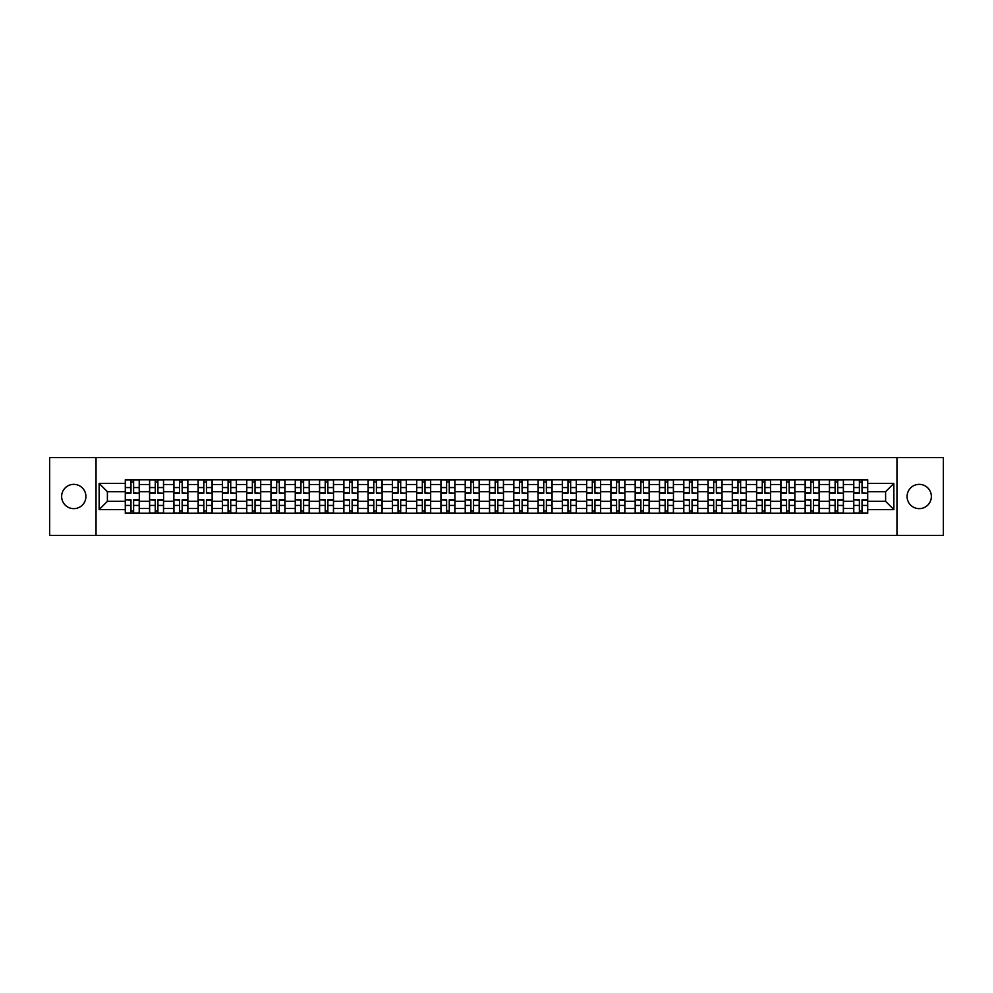 <?xml version="1.0" encoding="UTF-8"?>
<svg xmlns="http://www.w3.org/2000/svg" width="993" height="993" viewBox="0 0 993 993"><rect width="100%" height="100%" fill="white"/><g stroke="black" fill="none" stroke-linecap="round" stroke-linejoin="round"><path stroke-width="1.49" d="M919.22 484.361A12.139 12.139 0 0 0 907.081 496.5A12.139 12.139 0 0 0 919.22 508.639A12.139 12.139 0 0 0 931.36 496.5A12.139 12.139 0 0 0 919.22 484.361M73.78 484.361A12.139 12.139 0 0 0 61.64 496.5A12.139 12.139 0 0 0 73.78 508.639A12.139 12.139 0 0 0 85.919 496.5A12.139 12.139 0 0 0 73.78 484.361M896.964 535.413L943.35 535.413L943.35 457.587L49.65 457.587L49.65 535.413L896.964 535.413L896.964 457.587M149.571 513.232L149.571 484.51L139.305 484.51L139.305 513.232M139.305 484.51L139.305 479.768M149.571 484.51L149.571 479.768M163.584 479.768L163.584 513.232M173.849 513.232L173.849 479.768M187.863 479.768L187.863 513.232M198.128 513.232L198.128 479.768M212.142 479.768L212.142 513.232M222.407 513.232L222.407 479.768M236.421 479.768L236.421 513.232M246.698 513.232L246.698 479.768M260.7 479.768L260.7 513.232M270.977 513.232L270.977 479.768M284.979 479.768L284.979 513.232M295.256 513.232L295.256 479.768M309.257 479.768L309.257 513.232M319.535 513.232L319.535 479.768M333.536 479.768L333.536 513.232M343.814 513.232L343.814 479.768M357.828 479.768L357.828 513.232M368.093 513.232L368.093 479.768M382.106 479.768L382.106 513.232M392.372 513.232L392.372 479.768M406.385 479.768L406.385 513.232M416.65 513.232L416.65 479.768M430.664 479.768L430.664 513.232M440.942 513.232L440.942 479.768M454.943 479.768L454.943 513.232M465.221 513.232L465.221 479.768M479.222 479.768L479.222 513.232M489.499 513.232L489.499 479.768M503.501 479.768L503.501 513.232M513.778 513.232L513.778 479.768M527.779 479.768L527.779 513.232M538.057 513.232L538.057 479.768M552.058 479.768L552.058 513.232M562.336 513.232L562.336 479.768M576.35 479.768L576.35 513.232M586.615 513.232L586.615 479.768M600.628 479.768L600.628 513.232M610.894 513.232L610.894 479.768M624.907 479.768L624.907 513.232M635.172 513.232L635.172 479.768M649.186 479.768L649.186 513.232M659.464 513.232L659.464 479.768M673.465 479.768L673.465 513.232M683.743 513.232L683.743 479.768M697.744 479.768L697.744 513.232M708.021 513.232L708.021 479.768M722.023 479.768L722.023 513.232M732.3 513.232L732.3 479.768M746.302 479.768L746.302 513.232M756.579 513.232L756.579 479.768M770.593 479.768L770.593 513.232M780.858 513.232L780.858 479.768M794.872 479.768L794.872 513.232M805.137 513.232L805.137 479.768M819.151 479.768L819.151 513.232M829.416 513.232L829.416 479.768M843.429 479.768L843.429 513.232M853.695 513.232L853.695 479.768M853.695 501.328L843.429 501.328M829.416 501.328L819.151 501.328M805.137 501.328L794.872 501.328M780.858 501.328L770.593 501.328M756.579 501.328L746.302 501.328M732.3 501.328L722.023 501.328M708.021 501.328L697.744 501.328M683.743 501.328L673.465 501.328M659.464 501.328L649.186 501.328M635.172 501.328L624.907 501.328M610.894 501.328L600.628 501.328M586.615 501.328L576.35 501.328M562.336 501.328L552.058 501.328M538.057 501.328L527.779 501.328M513.778 501.328L503.501 501.328M489.499 501.328L479.222 501.328M465.221 501.328L454.943 501.328M440.942 501.328L430.664 501.328M416.65 501.328L406.385 501.328M392.372 501.328L382.106 501.328M368.093 501.328L357.828 501.328M343.814 501.328L333.536 501.328M319.535 501.328L309.257 501.328M295.256 501.328L284.979 501.328M270.977 501.328L260.7 501.328M246.698 501.328L236.421 501.328M222.407 501.328L212.142 501.328M198.128 501.328L187.863 501.328M173.849 501.328L163.584 501.328M149.571 501.328L139.305 501.328M853.695 491.672L843.429 491.672M829.416 491.672L819.151 491.672M805.137 491.672L794.872 491.672M780.858 491.672L770.593 491.672M756.579 491.672L746.302 491.672M732.3 491.672L722.023 491.672M708.021 491.672L697.744 491.672M683.743 491.672L673.465 491.672M659.464 491.672L649.186 491.672M635.172 491.672L624.907 491.672M610.894 491.672L600.628 491.672M586.615 491.672L576.35 491.672M562.336 491.672L552.058 491.672M538.057 491.672L527.779 491.672M513.778 491.672L503.501 491.672M489.499 491.672L479.222 491.672M465.221 491.672L454.943 491.672M440.942 491.672L430.664 491.672M416.65 491.672L406.385 491.672M392.372 491.672L382.106 491.672M368.093 491.672L357.828 491.672M343.814 491.672L333.536 491.672M319.535 491.672L309.257 491.672M295.256 491.672L284.979 491.672M270.977 491.672L260.7 491.672M246.698 491.672L236.421 491.672M222.407 491.672L212.142 491.672M198.128 491.672L187.863 491.672M173.849 491.672L163.584 491.672M149.571 491.672L139.305 491.672M107.393 501.328L125.292 501.328L125.292 491.672L107.393 491.672L107.393 501.328L99.139 509.57L99.139 483.43L125.292 483.43L125.292 491.672M867.708 491.672L867.708 501.328L885.607 501.328L885.607 491.672L867.708 491.672L867.708 479.768L125.292 479.768L125.292 483.43M867.708 483.43L893.861 483.43L893.861 509.57L867.708 509.57L867.708 501.328M125.292 501.328L125.292 513.232L867.708 513.232L867.708 509.57M125.292 509.57L99.139 509.57M96.036 535.413L96.036 457.587M133.621 510.899L130.977 510.899M130.977 482.101L133.621 482.101M157.899 510.899L155.256 510.899M155.256 482.101L157.899 482.101M182.178 510.899L179.534 510.899M179.534 482.101L182.178 482.101M206.457 510.899L203.813 510.899M203.813 482.101L206.457 482.101M230.736 510.899L228.092 510.899M228.092 482.101L230.736 482.101M255.015 510.899L252.371 510.899M252.371 482.101L255.015 482.101M279.306 510.899L276.65 510.899M276.65 482.101L279.306 482.101M303.585 510.899L300.941 510.899M300.941 482.101L303.585 482.101M327.864 510.899L325.22 510.899M325.22 482.101L327.864 482.101M352.143 510.899L349.499 510.899M349.499 482.101L352.143 482.101M376.421 510.899L373.778 510.899M373.778 482.101L376.421 482.101M400.7 510.899L398.056 510.899M398.056 482.101L400.7 482.101M424.979 510.899L422.335 510.899M422.335 482.101L424.979 482.101M449.258 510.899L446.614 510.899M446.614 482.101L449.258 482.101M473.537 510.899L470.893 510.899M470.893 482.101L473.537 482.101M497.828 510.899L495.172 510.899M495.172 482.101L497.828 482.101M522.107 510.899L519.463 510.899M519.463 482.101L522.107 482.101M546.386 510.899L543.742 510.899M543.742 482.101L546.386 482.101M570.665 510.899L568.021 510.899M568.021 482.101L570.665 482.101M594.944 510.899L592.3 510.899M592.3 482.101L594.944 482.101M619.222 510.899L616.579 510.899M616.579 482.101L619.222 482.101M643.501 510.899L640.857 510.899M640.857 482.101L643.501 482.101M667.78 510.899L665.136 510.899M665.136 482.101L667.78 482.101M692.059 510.899L689.415 510.899M689.415 482.101L692.059 482.101M716.35 510.899L713.694 510.899M713.694 482.101L716.35 482.101M740.629 510.899L737.985 510.899M737.985 482.101L740.629 482.101M764.908 510.899L762.264 510.899M762.264 482.101L764.908 482.101M789.187 510.899L786.543 510.899M786.543 482.101L789.187 482.101M813.466 510.899L810.822 510.899M810.822 482.101L813.466 482.101M837.744 510.899L835.101 510.899M835.101 482.101L837.744 482.101M862.023 510.899L859.379 510.899M859.379 482.101L862.023 482.101M99.139 483.43L107.393 491.672M885.607 501.328L893.861 509.57M885.607 491.672L893.861 483.43M133.621 492.826L139.219 493.149L133.621 493.149L133.621 479.929L139.219 479.929L125.366 479.929L130.977 479.929L130.977 493.149L125.366 493.149L125.366 479.929M139.219 492.826L139.219 479.929M130.977 481.953L133.621 481.953M130.977 500.174L125.366 499.851L130.977 499.851L130.977 513.071L125.366 513.071L139.219 513.071L133.621 513.071L133.621 499.851L139.219 499.851L139.219 513.071M125.366 500.174L125.366 513.071M133.621 511.047L130.977 511.047M157.899 492.826L163.497 493.149L157.899 493.149L157.899 479.929L163.497 479.929L149.645 479.929L155.256 479.929L155.256 493.149L149.645 493.149L149.645 479.929M163.497 492.826L163.497 479.929M155.256 481.953L157.899 481.953M182.178 492.826L187.789 493.149L182.178 493.149L182.178 479.929L187.789 479.929L173.936 479.929L179.534 479.929L179.534 493.149L173.936 493.149L173.936 479.929M187.789 492.826L187.789 479.929M179.534 481.953L182.178 481.953M155.256 500.174L149.645 499.851L155.256 499.851L155.256 513.071L149.645 513.071L163.497 513.071L157.899 513.071L157.899 499.851L163.497 499.851L163.497 513.071M149.645 500.174L149.645 513.071M157.899 511.047L155.256 511.047M179.534 500.174L173.936 499.851L179.534 499.851L179.534 513.071L173.936 513.071L187.789 513.071L182.178 513.071L182.178 499.851L187.789 499.851L187.789 513.071M173.936 500.174L173.936 513.071M182.178 511.047L179.534 511.047M206.457 492.826L212.068 493.149L206.457 493.149L206.457 479.929L212.068 479.929L198.215 479.929L203.813 479.929L203.813 493.149L198.215 493.149L198.215 479.929M212.068 492.826L212.068 479.929M203.813 481.953L206.457 481.953M230.736 492.826L236.346 493.149L230.736 493.149L230.736 479.929L236.346 479.929L222.494 479.929L228.092 479.929L228.092 493.149L222.494 493.149L222.494 479.929M236.346 492.826L236.346 479.929M228.092 481.953L230.736 481.953M255.015 492.826L260.625 493.149L255.015 493.149L255.015 479.929L260.625 479.929L246.773 479.929L252.371 479.929L252.371 493.149L246.773 493.149L246.773 479.929M260.625 492.826L260.625 479.929M252.371 481.953L255.015 481.953M203.813 500.174L198.215 499.851L203.813 499.851L203.813 513.071L198.215 513.071L212.068 513.071L206.457 513.071L206.457 499.851L212.068 499.851L212.068 513.071M198.215 500.174L198.215 513.071M206.457 511.047L203.813 511.047M228.092 500.174L222.494 499.851L228.092 499.851L228.092 513.071L222.494 513.071L236.346 513.071L230.736 513.071L230.736 499.851L236.346 499.851L236.346 513.071M222.494 500.174L222.494 513.071M230.736 511.047L228.092 511.047M252.371 500.174L246.773 499.851L252.371 499.851L252.371 513.071L246.773 513.071L260.625 513.071L255.015 513.071L255.015 499.851L260.625 499.851L260.625 513.071M246.773 500.174L246.773 513.071M255.015 511.047L252.371 511.047M279.306 492.826L284.904 493.149L279.306 493.149L279.306 479.929L284.904 479.929L271.052 479.929L276.65 479.929L276.65 493.149L271.052 493.149L271.052 479.929M284.904 492.826L284.904 479.929M276.65 481.953L279.306 481.953M276.65 500.174L271.052 499.851L276.65 499.851L276.65 513.071L271.052 513.071L284.904 513.071L279.306 513.071L279.306 499.851L284.904 499.851L284.904 513.071M271.052 500.174L271.052 513.071M279.306 511.047L276.65 511.047M303.585 492.826L309.183 493.149L303.585 493.149L303.585 479.929L309.183 479.929L295.331 479.929L300.941 479.929L300.941 493.149L295.331 493.149L295.331 479.929M309.183 492.826L309.183 479.929M300.941 481.953L303.585 481.953M300.941 500.174L295.331 499.851L300.941 499.851L300.941 513.071L295.331 513.071L309.183 513.071L303.585 513.071L303.585 499.851L309.183 499.851L309.183 513.071M295.331 500.174L295.331 513.071M303.585 511.047L300.941 511.047M327.864 492.826L333.462 493.149L327.864 493.149L327.864 479.929L333.462 479.929L319.609 479.929L325.22 479.929L325.22 493.149L319.609 493.149L319.609 479.929M333.462 492.826L333.462 479.929M325.22 481.953L327.864 481.953M325.22 500.174L319.609 499.851L325.22 499.851L325.22 513.071L319.609 513.071L333.462 513.071L327.864 513.071L327.864 499.851L333.462 499.851L333.462 513.071M319.609 500.174L319.609 513.071M327.864 511.047L325.22 511.047M352.143 492.826L357.741 493.149L352.143 493.149L352.143 479.929L357.741 479.929L343.888 479.929L349.499 479.929L349.499 493.149L343.888 493.149L343.888 479.929M357.741 492.826L357.741 479.929M349.499 481.953L352.143 481.953M349.499 500.174L343.888 499.851L349.499 499.851L349.499 513.071L343.888 513.071L357.741 513.071L352.143 513.071L352.143 499.851L357.741 499.851L357.741 513.071M343.888 500.174L343.888 513.071M352.143 511.047L349.499 511.047M376.421 492.826L382.02 493.149L376.421 493.149L376.421 479.929L382.02 479.929L368.167 479.929L373.778 479.929L373.778 493.149L368.167 493.149L368.167 479.929M382.02 492.826L382.02 479.929M373.778 481.953L376.421 481.953M373.778 500.174L368.167 499.851L373.778 499.851L373.778 513.071L368.167 513.071L382.02 513.071L376.421 513.071L376.421 499.851L382.02 499.851L382.02 513.071M368.167 500.174L368.167 513.071M376.421 511.047L373.778 511.047M400.7 492.826L406.311 493.149L400.7 493.149L400.7 479.929L406.311 479.929L392.458 479.929L398.056 479.929L398.056 493.149L392.458 493.149L392.458 479.929M406.311 492.826L406.311 479.929M398.056 481.953L400.7 481.953M398.056 500.174L392.458 499.851L398.056 499.851L398.056 513.071L392.458 513.071L406.311 513.071L400.7 513.071L400.7 499.851L406.311 499.851L406.311 513.071M392.458 500.174L392.458 513.071M400.7 511.047L398.056 511.047M424.979 492.826L430.59 493.149L424.979 493.149L424.979 479.929L430.59 479.929L416.737 479.929L422.335 479.929L422.335 493.149L416.737 493.149L416.737 479.929M430.59 492.826L430.59 479.929M422.335 481.953L424.979 481.953M422.335 500.174L416.737 499.851L422.335 499.851L422.335 513.071L416.737 513.071L430.59 513.071L424.979 513.071L424.979 499.851L430.59 499.851L430.59 513.071M416.737 500.174L416.737 513.071M424.979 511.047L422.335 511.047M449.258 492.826L454.868 493.149L449.258 493.149L449.258 479.929L454.868 479.929L441.016 479.929L446.614 479.929L446.614 493.149L441.016 493.149L441.016 479.929M454.868 492.826L454.868 479.929M446.614 481.953L449.258 481.953M446.614 500.174L441.016 499.851L446.614 499.851L446.614 513.071L441.016 513.071L454.868 513.071L449.258 513.071L449.258 499.851L454.868 499.851L454.868 513.071M441.016 500.174L441.016 513.071M449.258 511.047L446.614 511.047M473.537 492.826L479.147 493.149L473.537 493.149L473.537 479.929L479.147 479.929L465.295 479.929L470.893 479.929L470.893 493.149L465.295 493.149L465.295 479.929M479.147 492.826L479.147 479.929M470.893 481.953L473.537 481.953M470.893 500.174L465.295 499.851L470.893 499.851L470.893 513.071L465.295 513.071L479.147 513.071L473.537 513.071L473.537 499.851L479.147 499.851L479.147 513.071M465.295 500.174L465.295 513.071M473.537 511.047L470.893 511.047M497.828 492.826L503.426 493.149L497.828 493.149L497.828 479.929L503.426 479.929L489.574 479.929L495.172 479.929L495.172 493.149L489.574 493.149L489.574 479.929M503.426 492.826L503.426 479.929M495.172 481.953L497.828 481.953M495.172 500.174L489.574 499.851L495.172 499.851L495.172 513.071L489.574 513.071L503.426 513.071L497.828 513.071L497.828 499.851L503.426 499.851L503.426 513.071M489.574 500.174L489.574 513.071M497.828 511.047L495.172 511.047M522.107 492.826L527.705 493.149L522.107 493.149L522.107 479.929L527.705 479.929L513.853 479.929L519.463 479.929L519.463 493.149L513.853 493.149L513.853 479.929M527.705 492.826L527.705 479.929M519.463 481.953L522.107 481.953M519.463 500.174L513.853 499.851L519.463 499.851L519.463 513.071L513.853 513.071L527.705 513.071L522.107 513.071L522.107 499.851L527.705 499.851L527.705 513.071M513.853 500.174L513.853 513.071M522.107 511.047L519.463 511.047M546.386 492.826L551.984 493.149L546.386 493.149L546.386 479.929L551.984 479.929L538.132 479.929L543.742 479.929L543.742 493.149L538.132 493.149L538.132 479.929M551.984 492.826L551.984 479.929M543.742 481.953L546.386 481.953M543.742 500.174L538.132 499.851L543.742 499.851L543.742 513.071L538.132 513.071L551.984 513.071L546.386 513.071L546.386 499.851L551.984 499.851L551.984 513.071M538.132 500.174L538.132 513.071M546.386 511.047L543.742 511.047M570.665 492.826L576.263 493.149L570.665 493.149L570.665 479.929L576.263 479.929L562.41 479.929L568.021 479.929L568.021 493.149L562.41 493.149L562.41 479.929M576.263 492.826L576.263 479.929M568.021 481.953L570.665 481.953M568.021 500.174L562.41 499.851L568.021 499.851L568.021 513.071L562.41 513.071L576.263 513.071L570.665 513.071L570.665 499.851L576.263 499.851L576.263 513.071M562.41 500.174L562.41 513.071M570.665 511.047L568.021 511.047M594.944 492.826L600.542 493.149L594.944 493.149L594.944 479.929L600.542 479.929L586.689 479.929L592.3 479.929L592.3 493.149L586.689 493.149L586.689 479.929M600.542 492.826L600.542 479.929M592.3 481.953L594.944 481.953M592.3 500.174L586.689 499.851L592.3 499.851L592.3 513.071L586.689 513.071L600.542 513.071L594.944 513.071L594.944 499.851L600.542 499.851L600.542 513.071M586.689 500.174L586.689 513.071M594.944 511.047L592.3 511.047M619.222 492.826L624.833 493.149L619.222 493.149L619.222 479.929L624.833 479.929L610.98 479.929L616.579 479.929L616.579 493.149L610.98 493.149L610.98 479.929M624.833 492.826L624.833 479.929M616.579 481.953L619.222 481.953M616.579 500.174L610.98 499.851L616.579 499.851L616.579 513.071L610.98 513.071L624.833 513.071L619.222 513.071L619.222 499.851L624.833 499.851L624.833 513.071M610.98 500.174L610.98 513.071M619.222 511.047L616.579 511.047M643.501 492.826L649.112 493.149L643.501 493.149L643.501 479.929L649.112 479.929L635.259 479.929L640.857 479.929L640.857 493.149L635.259 493.149L635.259 479.929M649.112 492.826L649.112 479.929M640.857 481.953L643.501 481.953M640.857 500.174L635.259 499.851L640.857 499.851L640.857 513.071L635.259 513.071L649.112 513.071L643.501 513.071L643.501 499.851L649.112 499.851L649.112 513.071M635.259 500.174L635.259 513.071M643.501 511.047L640.857 511.047M667.78 492.826L673.391 493.149L667.78 493.149L667.78 479.929L673.391 479.929L659.538 479.929L665.136 479.929L665.136 493.149L659.538 493.149L659.538 479.929M673.391 492.826L673.391 479.929M665.136 481.953L667.78 481.953M665.136 500.174L659.538 499.851L665.136 499.851L665.136 513.071L659.538 513.071L673.391 513.071L667.78 513.071L667.78 499.851L673.391 499.851L673.391 513.071M659.538 500.174L659.538 513.071M667.78 511.047L665.136 511.047M692.059 492.826L697.669 493.149L692.059 493.149L692.059 479.929L697.669 479.929L683.817 479.929L689.415 479.929L689.415 493.149L683.817 493.149L683.817 479.929M697.669 492.826L697.669 479.929M689.415 481.953L692.059 481.953M689.415 500.174L683.817 499.851L689.415 499.851L689.415 513.071L683.817 513.071L697.669 513.071L692.059 513.071L692.059 499.851L697.669 499.851L697.669 513.071M683.817 500.174L683.817 513.071M692.059 511.047L689.415 511.047M716.35 492.826L721.948 493.149L716.35 493.149L716.35 479.929L721.948 479.929L708.096 479.929L713.694 479.929L713.694 493.149L708.096 493.149L708.096 479.929M721.948 492.826L721.948 479.929M713.694 481.953L716.35 481.953M713.694 500.174L708.096 499.851L713.694 499.851L713.694 513.071L708.096 513.071L721.948 513.071L716.35 513.071L716.35 499.851L721.948 499.851L721.948 513.071M708.096 500.174L708.096 513.071M716.35 511.047L713.694 511.047M740.629 492.826L746.227 493.149L740.629 493.149L740.629 479.929L746.227 479.929L732.375 479.929L737.985 479.929L737.985 493.149L732.375 493.149L732.375 479.929M746.227 492.826L746.227 479.929M737.985 481.953L740.629 481.953M737.985 500.174L732.375 499.851L737.985 499.851L737.985 513.071L732.375 513.071L746.227 513.071L740.629 513.071L740.629 499.851L746.227 499.851L746.227 513.071M732.375 500.174L732.375 513.071M740.629 511.047L737.985 511.047M764.908 492.826L770.506 493.149L764.908 493.149L764.908 479.929L770.506 479.929L756.654 479.929L762.264 479.929L762.264 493.149L756.654 493.149L756.654 479.929M770.506 492.826L770.506 479.929M762.264 481.953L764.908 481.953M762.264 500.174L756.654 499.851L762.264 499.851L762.264 513.071L756.654 513.071L770.506 513.071L764.908 513.071L764.908 499.851L770.506 499.851L770.506 513.071M756.654 500.174L756.654 513.071M764.908 511.047L762.264 511.047M789.187 492.826L794.785 493.149L789.187 493.149L789.187 479.929L794.785 479.929L780.932 479.929L786.543 479.929L786.543 493.149L780.932 493.149L780.932 479.929M794.785 492.826L794.785 479.929M786.543 481.953L789.187 481.953M786.543 500.174L780.932 499.851L786.543 499.851L786.543 513.071L780.932 513.071L794.785 513.071L789.187 513.071L789.187 499.851L794.785 499.851L794.785 513.071M780.932 500.174L780.932 513.071M789.187 511.047L786.543 511.047M813.466 492.826L819.064 493.149L813.466 493.149L813.466 479.929L819.064 479.929L805.211 479.929L810.822 479.929L810.822 493.149L805.211 493.149L805.211 479.929M819.064 492.826L819.064 479.929M810.822 481.953L813.466 481.953M810.822 500.174L805.211 499.851L810.822 499.851L810.822 513.071L805.211 513.071L819.064 513.071L813.466 513.071L813.466 499.851L819.064 499.851L819.064 513.071M805.211 500.174L805.211 513.071M813.466 511.047L810.822 511.047M837.744 492.826L843.355 493.149L837.744 493.149L837.744 479.929L843.355 479.929L829.503 479.929L835.101 479.929L835.101 493.149L829.503 493.149L829.503 479.929M843.355 492.826L843.355 479.929M835.101 481.953L837.744 481.953M835.101 500.174L829.503 499.851L835.101 499.851L835.101 513.071L829.503 513.071L843.355 513.071L837.744 513.071L837.744 499.851L843.355 499.851L843.355 513.071M829.503 500.174L829.503 513.071M837.744 511.047L835.101 511.047M862.023 492.826L867.634 493.149L862.023 493.149L862.023 479.929L867.634 479.929L853.781 479.929L859.379 479.929L859.379 493.149L853.781 493.149L853.781 479.929M867.634 492.826L867.634 479.929M859.379 481.953L862.023 481.953M859.379 500.174L853.781 499.851L859.379 499.851L859.379 513.071L853.781 513.071L867.634 513.071L862.023 513.071L862.023 499.851L867.634 499.851L867.634 513.071M853.781 500.174L853.781 513.071M862.023 511.047L859.379 511.047M829.416 484.51L819.151 484.51M805.137 484.51L794.872 484.51M780.858 484.51L770.593 484.51M756.579 484.51L746.302 484.51M732.3 484.51L722.023 484.51M708.021 484.51L697.744 484.51M683.743 484.51L673.465 484.51M659.464 484.51L649.186 484.51M635.172 484.51L624.907 484.51M610.894 484.51L600.628 484.51M586.615 484.51L576.35 484.51M562.336 484.51L552.058 484.51M538.057 484.51L527.779 484.51M513.778 484.51L503.501 484.51M489.499 484.51L479.222 484.51M465.221 484.51L454.943 484.51M440.942 484.51L430.664 484.51M416.65 484.51L406.385 484.51M392.372 484.51L382.106 484.51M368.093 484.51L357.828 484.51M343.814 484.51L333.536 484.51M319.535 484.51L309.257 484.51M295.256 484.51L284.979 484.51M270.977 484.51L260.7 484.51M246.698 484.51L236.421 484.51M222.407 484.51L212.142 484.51M198.128 484.51L187.863 484.51M173.849 484.51L163.584 484.51M853.695 484.51L843.429 484.51M829.416 508.49L819.151 508.49M805.137 508.49L794.872 508.49M780.858 508.49L770.593 508.49M756.579 508.49L746.302 508.49M732.3 508.49L722.023 508.49M708.021 508.49L697.744 508.49M683.743 508.49L673.465 508.49M659.464 508.49L649.186 508.49M635.172 508.49L624.907 508.49M610.894 508.49L600.628 508.49M586.615 508.49L576.35 508.49M562.336 508.49L552.058 508.49M538.057 508.49L527.779 508.49M513.778 508.49L503.501 508.49M489.499 508.49L479.222 508.49M465.221 508.49L454.943 508.49M440.942 508.49L430.664 508.49M416.65 508.49L406.385 508.49M392.372 508.49L382.106 508.49M368.093 508.49L357.828 508.49M343.814 508.49L333.536 508.49M319.535 508.49L309.257 508.49M295.256 508.49L284.979 508.49M270.977 508.49L260.7 508.49M246.698 508.49L236.421 508.49M222.407 508.49L212.142 508.49M198.128 508.49L187.863 508.49M173.849 508.49L163.584 508.49M149.571 508.49L139.305 508.49M853.695 508.49L843.429 508.49M133.621 487.563L139.219 487.563M125.366 492.826L130.977 492.826M125.366 487.563L130.977 487.563M130.977 505.437L125.366 505.437M139.219 500.174L133.621 500.174M139.219 505.437L133.621 505.437M157.899 487.563L163.497 487.563M149.645 492.826L155.256 492.826M149.645 487.563L155.256 487.563M182.178 487.563L187.789 487.563M173.936 492.826L179.534 492.826M173.936 487.563L179.534 487.563M155.256 505.437L149.645 505.437M163.497 500.174L157.899 500.174M163.497 505.437L157.899 505.437M179.534 505.437L173.936 505.437M187.789 500.174L182.178 500.174M187.789 505.437L182.178 505.437M206.457 487.563L212.068 487.563M198.215 492.826L203.813 492.826M198.215 487.563L203.813 487.563M230.736 487.563L236.346 487.563M222.494 492.826L228.092 492.826M222.494 487.563L228.092 487.563M255.015 487.563L260.625 487.563M246.773 492.826L252.371 492.826M246.773 487.563L252.371 487.563M203.813 505.437L198.215 505.437M212.068 500.174L206.457 500.174M212.068 505.437L206.457 505.437M228.092 505.437L222.494 505.437M236.346 500.174L230.736 500.174M236.346 505.437L230.736 505.437M252.371 505.437L246.773 505.437M260.625 500.174L255.015 500.174M260.625 505.437L255.015 505.437M279.306 487.563L284.904 487.563M271.052 492.826L276.65 492.826M271.052 487.563L276.65 487.563M276.65 505.437L271.052 505.437M284.904 500.174L279.306 500.174M284.904 505.437L279.306 505.437M303.585 487.563L309.183 487.563M295.331 492.826L300.941 492.826M295.331 487.563L300.941 487.563M300.941 505.437L295.331 505.437M309.183 500.174L303.585 500.174M309.183 505.437L303.585 505.437M327.864 487.563L333.462 487.563M319.609 492.826L325.22 492.826M319.609 487.563L325.22 487.563M325.22 505.437L319.609 505.437M333.462 500.174L327.864 500.174M333.462 505.437L327.864 505.437M352.143 487.563L357.741 487.563M343.888 492.826L349.499 492.826M343.888 487.563L349.499 487.563M349.499 505.437L343.888 505.437M357.741 500.174L352.143 500.174M357.741 505.437L352.143 505.437M376.421 487.563L382.02 487.563M368.167 492.826L373.778 492.826M368.167 487.563L373.778 487.563M373.778 505.437L368.167 505.437M382.02 500.174L376.421 500.174M382.02 505.437L376.421 505.437M400.7 487.563L406.311 487.563M392.458 492.826L398.056 492.826M392.458 487.563L398.056 487.563M398.056 505.437L392.458 505.437M406.311 500.174L400.7 500.174M406.311 505.437L400.7 505.437M424.979 487.563L430.59 487.563M416.737 492.826L422.335 492.826M416.737 487.563L422.335 487.563M422.335 505.437L416.737 505.437M430.59 500.174L424.979 500.174M430.59 505.437L424.979 505.437M449.258 487.563L454.868 487.563M441.016 492.826L446.614 492.826M441.016 487.563L446.614 487.563M446.614 505.437L441.016 505.437M454.868 500.174L449.258 500.174M454.868 505.437L449.258 505.437M473.537 487.563L479.147 487.563M465.295 492.826L470.893 492.826M465.295 487.563L470.893 487.563M470.893 505.437L465.295 505.437M479.147 500.174L473.537 500.174M479.147 505.437L473.537 505.437M497.828 487.563L503.426 487.563M489.574 492.826L495.172 492.826M489.574 487.563L495.172 487.563M495.172 505.437L489.574 505.437M503.426 500.174L497.828 500.174M503.426 505.437L497.828 505.437M522.107 487.563L527.705 487.563M513.853 492.826L519.463 492.826M513.853 487.563L519.463 487.563M519.463 505.437L513.853 505.437M527.705 500.174L522.107 500.174M527.705 505.437L522.107 505.437M546.386 487.563L551.984 487.563M538.132 492.826L543.742 492.826M538.132 487.563L543.742 487.563M543.742 505.437L538.132 505.437M551.984 500.174L546.386 500.174M551.984 505.437L546.386 505.437M570.665 487.563L576.263 487.563M562.41 492.826L568.021 492.826M562.41 487.563L568.021 487.563M568.021 505.437L562.41 505.437M576.263 500.174L570.665 500.174M576.263 505.437L570.665 505.437M594.944 487.563L600.542 487.563M586.689 492.826L592.3 492.826M586.689 487.563L592.3 487.563M592.3 505.437L586.689 505.437M600.542 500.174L594.944 500.174M600.542 505.437L594.944 505.437M619.222 487.563L624.833 487.563M610.98 492.826L616.579 492.826M610.98 487.563L616.579 487.563M616.579 505.437L610.98 505.437M624.833 500.174L619.222 500.174M624.833 505.437L619.222 505.437M643.501 487.563L649.112 487.563M635.259 492.826L640.857 492.826M635.259 487.563L640.857 487.563M640.857 505.437L635.259 505.437M649.112 500.174L643.501 500.174M649.112 505.437L643.501 505.437M667.78 487.563L673.391 487.563M659.538 492.826L665.136 492.826M659.538 487.563L665.136 487.563M665.136 505.437L659.538 505.437M673.391 500.174L667.78 500.174M673.391 505.437L667.78 505.437M692.059 487.563L697.669 487.563M683.817 492.826L689.415 492.826M683.817 487.563L689.415 487.563M689.415 505.437L683.817 505.437M697.669 500.174L692.059 500.174M697.669 505.437L692.059 505.437M716.35 487.563L721.948 487.563M708.096 492.826L713.694 492.826M708.096 487.563L713.694 487.563M713.694 505.437L708.096 505.437M721.948 500.174L716.35 500.174M721.948 505.437L716.35 505.437M740.629 487.563L746.227 487.563M732.375 492.826L737.985 492.826M732.375 487.563L737.985 487.563M737.985 505.437L732.375 505.437M746.227 500.174L740.629 500.174M746.227 505.437L740.629 505.437M764.908 487.563L770.506 487.563M756.654 492.826L762.264 492.826M756.654 487.563L762.264 487.563M762.264 505.437L756.654 505.437M770.506 500.174L764.908 500.174M770.506 505.437L764.908 505.437M789.187 487.563L794.785 487.563M780.932 492.826L786.543 492.826M780.932 487.563L786.543 487.563M786.543 505.437L780.932 505.437M794.785 500.174L789.187 500.174M794.785 505.437L789.187 505.437M813.466 487.563L819.064 487.563M805.211 492.826L810.822 492.826M805.211 487.563L810.822 487.563M810.822 505.437L805.211 505.437M819.064 500.174L813.466 500.174M819.064 505.437L813.466 505.437M837.744 487.563L843.355 487.563M829.503 492.826L835.101 492.826M829.503 487.563L835.101 487.563M835.101 505.437L829.503 505.437M843.355 500.174L837.744 500.174M843.355 505.437L837.744 505.437M862.023 487.563L867.634 487.563M853.781 492.826L859.379 492.826M853.781 487.563L859.379 487.563M859.379 505.437L853.781 505.437M867.634 500.174L862.023 500.174M867.634 505.437L862.023 505.437"/></g></svg>
